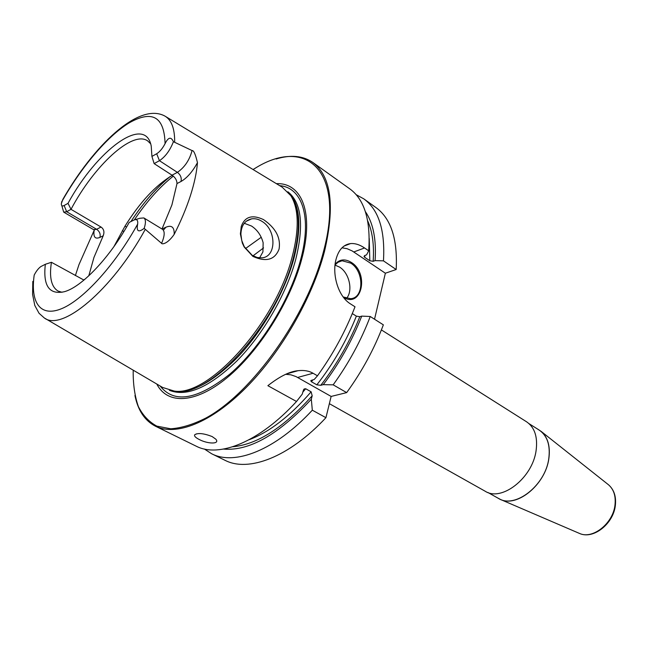<?xml version="1.0" encoding="UTF-8"?>
<svg xmlns="http://www.w3.org/2000/svg" width="648" height="648" viewBox="0 0 648 648"><rect width="100%" height="100%" fill="white"/><g stroke="black" fill="none" stroke-linecap="round" stroke-linejoin="round"><path stroke-width="0.97" d="M289.462 193.663L291.973 197.057C300 210.187 300.437 230.558 293.301 258.179C276.801 323.968 210.13 397.297 175.973 391.4L171.712 390.785M276.113 158.995C290.652 154.548 302.891 155.698 312.814 162.437L349.758 188.835C364.459 199.471 370.778 220.118 368.704 250.792L366.582 254.858L364.662 255.555L364.014 256.454L364.719 257.313L364.84 255.49M312.814 162.437C331.241 176.297 335.129 205.983 324.478 251.497C312.36 298.015 280.908 352.625 245.835 387.852C210.705 423.104 175.778 436.307 155.399 426.182L196.166 446.164C218.927 458.096 259.265 442.147 296.517 401.485L302.235 394.162L303.596 389.586M311.04 380.457L314.215 379.485L317.48 375.8C333.185 353.97 345.7 330.966 355.007 306.788L350.73 304.058C337.916 296.525 331.889 273.958 336.077 259.159C338.629 249.788 343.456 244.596 350.552 243.583C355.064 243.219 359.729 244.685 364.549 247.965L368.704 250.792M356.149 194.675L363.771 198.847C378.683 209.636 385.252 230.307 383.462 260.852L375.095 260.626L373.167 261.314L369.822 260.755L364.719 257.313M383.462 260.852L396.179 269.519L385.366 273.221L352.164 250.93L347.093 248.694L341.974 247.811M171.801 390.801L174.207 391.06C208.462 396.989 275.497 323.214 292.127 257.062C299.311 229.303 298.882 208.834 290.839 195.664L282.188 187.183L165.54 116.462M211.629 453.746C234.73 465.831 275.222 450.311 312.32 410.192L325.928 417.693C288.968 457.342 248.354 472.505 224.969 460.283L211.629 453.746L204.347 449.007M363.771 198.847L375.856 207.481C390.947 218.4 397.726 239.08 396.179 269.519M370.243 316.491C361.114 340.475 348.754 363.253 333.161 384.831L346.664 392.607C362.151 371.247 374.382 348.665 383.357 324.851L370.243 316.491L361.722 316.119L359.778 316.726L356.36 316.143L352.31 313.583M134.946 395.507C137.943 410.419 144.755 420.641 155.399 426.182M286.821 373.823L298.088 370.688C289.729 371.426 279.661 376.423 267.875 385.69L296.517 401.485M298.088 370.688C304.009 370.032 308.999 370.891 313.065 373.264L317.48 375.8M212.099 436.533L215.776 439.142C220.352 444.22 208.105 444.196 199.317 439.547C195.469 437.586 193.946 435.974 194.748 434.727C197.988 432.734 203.772 433.342 212.099 436.533M312.32 410.192L311.315 399.225L312.182 395.807L311.129 391.813L305.702 388.751L304.123 388.97M223.584 449.088C249.318 451.227 278.559 434.606 311.315 399.225M375.095 260.626C376.472 239.331 373.224 222.977 365.342 211.58M333.161 384.831L323.255 384.653C339.406 363.285 352.229 340.443 361.722 316.119M323.255 384.653L320.784 385.301L316.84 384.831L311.421 381.745L312.919 379.833M310.789 380.789L311.421 381.745M325.928 417.693L331.136 396.438L296.023 376.585L290.895 374.811L285.695 374.317M331.136 396.438L346.664 392.607M374.528 319.221L385.366 273.221M335.138 264.198C339.584 259.184 344.979 258.584 351.321 262.416C369.311 273.326 361.827 308.456 343.529 297.408M335.057 264.911L338.224 262.076L342.095 260.763L350.754 263.12C364.233 271.204 364.225 298.121 350.592 298.688L343.181 296.954M346.575 298.347C353.217 290.636 349.321 273.067 339.657 267.146L335.032 265.097M381.405 329.921L526.605 421.816C534.738 427.453 537.897 437.084 536.074 450.716C532.454 478.038 501.536 502.03 485.174 491.233L329.362 403.672M487.944 492.496L498.385 498.369C514.747 509.142 545.341 485.644 548.767 458.687C550.492 445.225 547.293 435.683 539.152 430.053L529.035 423.654M537.629 429.089L541.177 431.422C547.925 437.408 550.476 446.496 548.84 458.671C545.527 484.291 517.42 507.554 500.548 499.495L496.814 497.486M133.261 370.211L133.172 372.284C133.188 385.276 134.922 396.706 138.372 406.579C142.827 415.36 148.975 421.872 156.832 426.125L170.748 428.798C181.416 428.061 193.169 424.456 206.015 417.976C252.283 392.907 307.006 316.216 323.555 251.335C345.554 169.306 305.046 136.696 254.834 168.456L253.044 169.517M276.372 183.659C301.838 182.477 314.442 212.989 301.547 259.759C290.207 302.154 258.795 351.751 226.954 377.825C195.056 404.02 167.265 404.603 156.776 384.029M45.028 318.371L162.64 387.472L174.207 391.06M279.037 249.188C274.817 259.913 266.085 262.319 252.866 256.389L244.174 246.961L242.328 243.041L240.408 234.041L241.259 226.452C244.782 216.61 252.21 214.326 263.542 219.615C275.797 228.088 280.965 237.946 279.037 249.188M174.668 142.017C174.758 128.474 171.461 119.807 164.786 116.008C138.388 101.849 93.166 146.537 62.929 199.236L61.333 203.65C61.301 205.853 62.24 206.477 64.136 205.513L68.016 203.342C96.657 150.458 145.144 113.854 151.227 146.067L151.924 156.411L156.686 153.746C159.781 151.802 162.575 148.433 165.078 143.637C168.278 137.149 171.064 136.509 173.413 141.701L192.067 150.571C193.687 150.231 195.485 154.256 197.462 162.656C196.692 172.392 194.327 183.449 190.358 195.818C186.341 208.219 180.946 221.065 174.191 234.349C167.119 244.555 161.692 244.353 161.587 243.34L144.164 228.355C138.437 232.737 136.266 231.32 137.651 224.103C138.105 220.166 136.866 218.813 133.95 220.053L129.179 222.434C109.812 257.637 81.664 287.129 64.298 291.721C49.24 294.97 42.914 285.825 45.336 264.287L40.873 266.563C38.516 268.231 36.288 271.067 34.198 275.068C30.229 302.835 40.451 317.755 62.176 308.44C83.819 299.222 115.336 264.603 137.651 224.103M75.379 275.554L78.991 264.578L94.154 230.356C93.182 237.047 95.102 239.396 99.922 237.403L103.218 235.759L93.96 257.418L88.784 275.837M252.258 255.369L257.216 257.515L262.14 257.823C276.599 256.681 276.469 229.967 262.116 221.446C258.641 219.21 255.158 218.344 251.667 218.838C244.871 220.385 241.275 225.496 240.886 234.171L241.761 240.546L244.247 246.677L252.258 255.369M259.581 257.896L262.918 251.918L263.145 242.757C261.241 235.524 257.377 229.951 251.546 226.047L244.247 223.276M172.271 175.341C155.714 185.231 139.936 202.2 124.934 226.257L113.902 246.653M151.924 156.411L154.127 163.612L172.036 175.187C175.26 177.431 176.912 180.217 177.001 183.554L171.906 204.954L162 229.003M61.989 292.289L58.02 291.033C51.338 286.918 49.135 277.336 51.419 262.286L83.948 280.09M68.016 203.342L71.013 209.328L101.039 227.043C103.891 229.076 104.612 231.984 103.218 235.759M64.136 205.513L66.671 211.718L71.013 209.328C93.952 165.929 132.378 130.037 147.647 140.875L150.636 143.767M101.039 227.043L96.625 229.295L66.671 211.718L63.69 212.131L61.803 205.602M51.419 262.286L45.336 264.287M154.127 163.612L159.44 160.688C165.386 156.719 170.043 150.393 173.413 141.701M135.554 219.567L139.822 218.271L143.848 217.931C145.832 219.397 145.938 222.871 144.164 228.355M261.249 237.257L245.43 248.613M353.808 251.959L364.549 247.965M312.182 395.807C283.703 427.55 257.248 444.536 232.81 446.755M367.675 220.806C372.43 231.385 374.261 244.887 373.167 261.314M359.778 316.726C350.147 341.18 337.146 364.038 320.784 385.301M249.14 439.725C269.471 432.062 290.134 416.097 311.129 391.813M369.822 260.755L369.23 238.513M316.84 384.831C333.412 363.641 346.591 340.743 356.36 316.143M302.746 392.194L305.702 388.751M297.683 377.452L313.065 373.264M608.002 484.388L608.569 484.834C613.802 489.451 615.948 496.166 614.993 504.97C613.121 523.446 592.669 539.614 579.547 533.458L578.883 533.174M279.693 185.668C302.187 187.483 312.368 217.104 300.429 260.407C289.591 300.785 260.31 347.911 229.927 374.058C197.357 399.865 174.093 403.842 160.129 385.989M169.379 390.307C186.721 397.232 209.28 387.399 237.047 360.798C262.975 334.53 286.214 294.419 295.642 259.759C304.139 225.407 301.547 202.751 287.882 191.768M289.008 193.08C300.226 205.189 301.846 227.035 293.868 258.617C284.739 292.037 262.837 330.61 237.97 356.902C211.378 383.64 189.078 394.899 171.072 390.671M32.805 281.41L32.586 294.435L34.806 305.483L39.05 313.276L44.267 317.925C61.69 331.849 111.934 290.344 145.176 229.53M85.131 279.094L83.568 279.968M173.299 176.135C159.619 187.013 146.634 201.593 134.355 219.866M169.865 176.75C156.079 188.009 143.103 202.946 130.92 221.567C143.135 202.881 156.241 187.863 170.238 176.523M94.77 229.878L93.539 229.619L96.625 229.295C99.614 231.425 100.715 234.122 99.922 237.403M165.078 143.637C164.284 116.527 152.167 109.69 128.725 123.128C106.928 136.598 80.749 167.808 61.536 202.152M162.065 229.044L165.977 227.197C171.688 224.832 174.425 227.221 174.191 234.349M163.377 230.153L165.977 227.197M177.001 183.554L181.011 181.489C186.997 178.046 192.48 171.769 197.462 162.656M172.036 175.187L177.398 172.36L159.44 160.688L156.686 153.746M181.011 181.489C181.796 177.892 180.59 174.847 177.398 172.36C184.639 167.354 189.532 160.088 192.067 150.571M143.848 217.931L162.518 229.319C165.005 231.401 164.689 236.075 161.587 243.34M263.566 247.917L253.02 255.822M343.983 246.086L350.552 243.583M342.095 260.763L337.778 262.351M541.177 431.422L608.569 484.834C614.053 489.71 616.313 496.562 615.349 505.416C613.486 523.73 593.341 539.752 579.547 533.458L500.548 499.495M289.405 193.598L290.839 195.664M240.886 234.171L240.376 233.078M246.256 221.235L251.667 218.838M122.391 230.518L123.792 231.66M124.934 226.257L126.611 226.946M63.69 212.131L93.539 229.619M162.518 229.319L163.069 229.773M196.571 433.836L194.748 434.727"/></g></svg>
